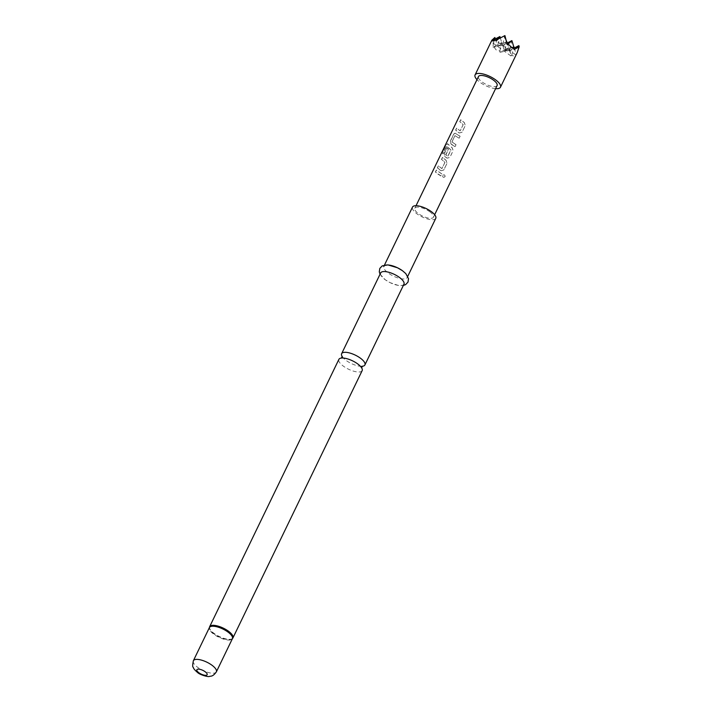 <?xml version="1.0" encoding="UTF-8"?>
<svg xmlns="http://www.w3.org/2000/svg" width="712" height="712" viewBox="0 0 712 712"><rect width="100%" height="100%" fill="white"/><g stroke="black" fill="none" stroke-linecap="round" stroke-linejoin="round"><path stroke-width="0.53" stroke-dasharray="3.56 2.67" d="M445.107 176.612L445.089 176.54C444.973 174.707 444.128 174.36 442.544 175.508L442.517 175.553C442.642 177.475 443.505 177.831 445.107 176.612C444.982 174.778 444.119 174.422 442.517 175.553L442.544 175.508C442.65 177.422 443.496 177.769 445.089 176.54L445.107 176.612M342.205 356.57A12.932 4.646 -154.2 0 0 343.246 357.905A12.932 4.646 -154.2 0 0 346.37 360.619A12.932 4.646 -154.2 0 0 360.601 366.288A12.932 4.646 -154.2 0 0 362.292 366.28M495.597 88.662A14.107 5.064 25.8 0 1 480.253 82.485A14.107 5.064 25.8 0 1 476.969 79.655M518.87 45.621L517.223 52.563L516.191 54.29C514.767 56.177 513.308 56.444 511.821 55.118L510.922 55.954L510.735 53.792L508.555 48.71L499.957 52.243L499.833 51.059L496.042 49.822L493.754 46.698L492.989 47.241L493.754 38.083M403.953 284.177A12.932 4.646 25.8 0 1 385.406 279.861A12.932 4.646 25.8 0 1 380.671 272.927M402.396 270.667A12.932 4.646 25.8 0 1 407.13 277.6A12.932 4.646 25.8 0 1 388.592 273.274A12.932 4.646 25.8 0 1 383.857 266.341L384.471 265.06M435.771 218.353A12.932 4.646 25.8 0 1 417.232 214.027A12.932 4.646 25.8 0 1 412.497 207.094M362.15 370.64A12.932 4.646 25.8 0 1 343.611 366.315A12.932 4.646 25.8 0 1 338.876 359.382M429.656 211.678A10.342 3.711 25.8 0 1 433.448 217.222A10.342 3.711 25.8 0 1 418.612 213.769A10.342 3.711 25.8 0 1 414.82 208.224A10.342 3.711 25.8 0 1 429.656 211.678M437.809 174.057L440.906 175.962L441.841 174.022L436.322 170.043L435.388 171.984L437.809 174.057M439.802 169.937L441.031 170.755L443.772 170.026L447.047 163.244L446.05 160.369L442.41 157.468L441.476 159.399L444.929 162.354L441.903 168.611L438.325 165.914L437.39 167.854L439.802 169.937M445.89 157.352L447.109 158.171L449.859 157.441L453.126 150.668L452.138 147.793L447.252 143.628L447.821 143.931L446.246 144.643L442.321 152.769L442.935 153.908L446.638 146.254L450.918 149.992L447.697 156.293L445.721 154.691L448.382 149.182L447.038 147.936L444.341 153.463L444.724 156.453L445.89 157.352M451.969 144.776L455.066 146.663L456 144.732L451.906 141.893L454.932 135.636L459.151 138.217L460.086 136.277L454.906 133.144L453.704 134.114L450.438 140.905L450.812 143.877L451.969 144.776M458.047 132.192L459.267 133.01L462.017 132.281L465.292 125.508L464.295 122.624L460.664 119.732L459.721 121.663L463.174 124.609L460.148 130.866L456.57 128.178L455.635 130.109L458.047 132.192M497.092 85.556A10.342 3.711 25.8 0 1 482.264 82.103A10.342 3.711 25.8 0 1 478.473 76.558M441.093 170.729L443.807 169.981L447.083 163.199L446.113 160.334L442.526 157.477L441.591 159.417L444.991 162.327L441.965 168.584L438.441 165.932L437.506 167.863L441.031 170.755M445.863 154.896L448.48 149.182L447.163 147.954L444.466 153.481L444.831 156.453L447.172 158.144L449.895 157.397L453.17 150.624L452.209 147.767L447.821 143.931L446.388 144.687L442.464 152.813L443.069 153.934L446.896 146.236L450.981 149.965L447.946 156.213L445.765 154.905M456.686 128.187L455.751 130.127L459.338 132.984L462.052 132.236L465.328 125.463L464.358 122.597L460.78 119.75L459.836 121.672L463.236 124.582L460.21 130.839L456.57 128.178M459.187 138.173L460.121 136.232L455.021 133.153L453.82 134.132L450.562 140.923L450.91 143.869L455.102 146.619L456.036 144.687L452.004 141.893L454.932 135.636L459.151 138.217M513.726 46.636L504.55 51.38L509.569 50.427L513.735 46.672M499.957 52.243L504.55 51.38L506.882 41.554M507.309 42.978L509.569 50.427L514.153 49.564M506.748 41.625L497.572 46.369L502.592 45.417L506.757 41.661M492.989 47.241L497.572 46.369L499.904 36.552M500.331 37.976L502.592 45.417L507.184 44.553M511.821 55.118L513.85 46.565M514.287 47.989L516.191 54.29M514.153 48.06L509.569 50.427L511.892 40.611M507.006 43.138L502.592 45.417L504.924 35.6M499.833 51.059L501.862 42.506L504.55 51.38L508.831 47.517L502.254 50.917M495.321 38.92L497.572 46.369L501.862 42.506L493.754 46.698M493.238 44.447L494.884 37.496M508.555 48.71L508.831 47.517L510.735 53.792M515.942 55.011L496.219 40.842M510.922 55.954L491.2 41.794M441.876 173.977L436.447 170.061L435.513 171.993L440.942 175.917L441.841 174.022M214.232 634.027A12.852 4.619 25.8 0 1 209.364 627.708A12.852 4.619 25.8 0 1 209.373 627.628L209.399 627.583A12.771 4.584 25.8 0 0 214.081 634.428A12.771 4.584 25.8 0 0 232.397 638.7L232.317 638.806A12.852 4.619 25.8 0 1 214.232 634.027M232.637 638.379A12.932 4.646 25.8 0 1 214.392 633.627A12.932 4.646 25.8 0 1 209.497 627.192M216.359 671.861A12.771 4.584 25.8 0 1 198.043 667.598A12.771 4.584 25.8 0 1 193.361 660.745M343.246 357.905L342.187 356.383M360.601 366.288L362.452 366.182M380.048 274.209L385.334 279.807L390.194 282.691L398.177 285.387L403.33 285.459M360.539 366.422L361.598 367.935L361.767 366.938M433.448 217.222L434.658 214.713M414.82 208.224L416.039 205.715M343.184 358.029L341.333 358.145L342.018 357.388M407.13 277.6L407.753 276.318"/><path stroke-width="1.07" d="M362.292 366.28A12.932 4.646 -154.2 0 0 364.909 364.936A12.932 4.646 -154.2 0 0 360.174 358.002A12.932 4.646 -154.2 0 0 341.635 353.686A12.932 4.646 -154.2 0 0 342.205 356.57M476.969 79.655A14.107 5.064 25.8 0 1 475.082 74.92A14.107 5.064 25.8 0 1 495.312 79.637A14.107 5.064 25.8 0 1 500.483 87.193A14.107 5.064 25.8 0 1 495.597 88.662M504.924 35.6L498.347 39L504.924 35.6L507.184 44.553L508.163 43.975L511.1 46.974L514.233 48.336L514.153 49.564L519.199 46.698L517.223 52.563L500.483 87.193M341.635 353.686L380.671 272.927A12.932 4.646 25.8 0 1 399.209 277.253A12.932 4.646 25.8 0 1 403.953 284.177L364.909 364.936M383.857 266.341A12.932 4.646 25.8 0 1 402.396 270.667M384.471 265.06L412.497 207.094A12.932 4.646 25.8 0 1 431.036 211.419A12.932 4.646 25.8 0 1 435.771 218.353L407.753 276.318M209.497 627.192A12.932 4.646 25.8 0 1 209.657 626.693L338.876 359.382A12.932 4.646 25.8 0 1 343.184 358.029A12.932 4.646 25.8 0 1 357.415 363.707A12.932 4.646 25.8 0 1 360.539 366.422A12.932 4.646 25.8 0 1 362.15 370.64L232.931 637.943A12.932 4.646 25.8 0 1 232.637 638.379M416.039 205.715L478.473 76.558A10.342 3.711 25.8 0 1 493.3 80.011A10.342 3.711 25.8 0 1 497.092 85.556L434.658 214.713M506.757 41.661L507.309 42.978M499.904 36.552L491.805 40.735C492.09 41.207 493.549 40.931 496.175 39.916L499.904 36.552L500.331 37.976M513.85 46.565L514.287 47.989M515.844 48.345L518.87 45.621L514.153 48.06M508.163 43.975L511.892 40.611L514.233 48.336M511.892 40.611L507.006 43.138M518.87 45.621L519.199 46.698M504.399 36.072L506.819 41.874M496.175 39.916L496.219 40.842L498.347 39M475.082 74.92L491.867 40.201L494.884 37.496L491.805 40.735M494.884 37.496L495.321 38.92M209.373 627.628A12.852 4.619 25.8 0 1 216.065 626.115A12.852 4.619 25.8 0 1 227.956 631.437A12.852 4.619 25.8 0 1 232.37 638.744M209.364 627.708L209.657 626.693A12.932 4.646 25.8 0 1 228.196 631.019A12.932 4.646 25.8 0 1 232.931 637.943L232.317 638.806M227.707 631.856A12.771 4.584 25.8 0 1 232.397 638.7L216.359 671.861A12.771 4.584 25.8 0 0 211.678 665.017A12.771 4.584 25.8 0 0 193.361 660.745L209.399 627.583A12.771 4.584 25.8 0 1 227.707 631.856M198.951 672.804A5.723 2.056 25.8 0 1 197.758 669.182A5.723 2.056 25.8 0 1 205.047 671.656A5.723 2.056 25.8 0 1 206.24 675.279A5.723 2.056 25.8 0 1 198.951 672.804M342.436 356.863L342.187 356.383L341.333 358.145M361.918 366.288L362.452 366.182L361.598 367.935M403.33 285.459L405.618 284.622L408.003 282.094L408.519 278.668L405.804 273.604L402.467 270.711L397.465 267.765L387.924 264.909L382.202 265.896L379.808 268.415L379.282 271.833L380.048 274.209M193.361 660.745C192.543 665.035 192.471 667.162 193.139 667.144C193.709 667.954 192.845 668.461 197.696 672.609C199.511 674.54 208.02 677.281 209.604 676.4C210.877 675.964 212.799 676.889 216.359 671.861"/></g></svg>
